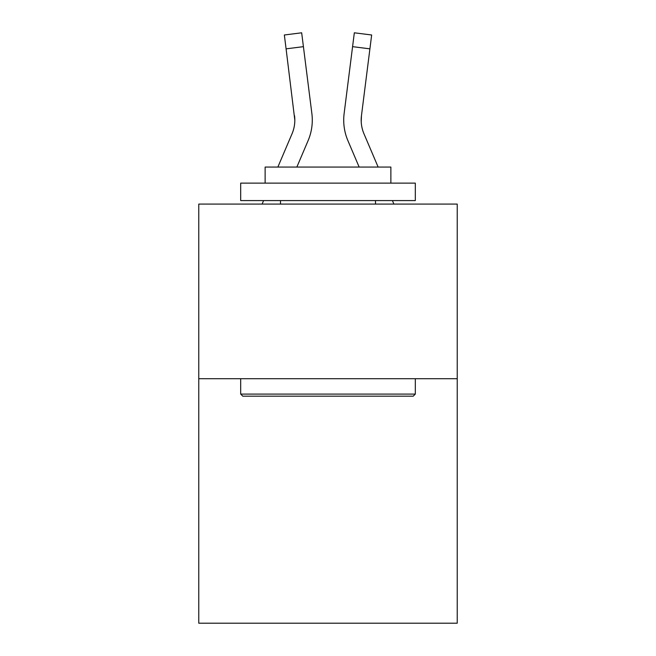 <?xml version="1.0" encoding="UTF-8"?>
<svg xmlns="http://www.w3.org/2000/svg" width="656" height="656" viewBox="0 0 656 656"><rect width="100%" height="100%" fill="white"/><g stroke="black" fill="none" stroke-linecap="round" stroke-linejoin="round"><path stroke-width="0.98" d="M457.232 378.717L457.232 623.2L198.768 623.2L198.768 204.082L457.232 204.082L457.232 378.717L198.768 378.717M308.099 140.638L296.848 167.059L308.099 140.638A52.39 52.39 0 0 0 311.871 113.545L303.416 46.658L286.09 48.847L284.343 34.989L301.67 32.8L303.416 46.658M277.865 167.059L292.027 133.799A34.924 34.924 0 0 0 294.823 120.179L286.09 48.847M312.223 122.656L312.281 120.089M311.608 111.454L311.871 113.545L311.608 111.454M347.901 140.638L359.152 167.059L347.901 140.638A52.39 52.39 0 0 1 344.129 113.545L354.33 32.8L371.657 34.989L369.91 48.847L352.584 46.658M361.218 121.819L361.456 115.735L361.218 121.819L361.456 115.735L361.218 121.819L361.456 115.735L361.218 121.819L361.456 115.735L361.218 121.819L361.456 115.735L369.91 48.847M242.777 396.175L240.686 394.084L415.314 394.084L413.223 396.175L242.777 396.175M415.314 183.122L415.314 200.588L240.686 200.588L240.686 183.122L415.314 183.122M265.131 183.122L265.131 167.059L390.869 167.059L390.869 183.122M415.314 378.717L415.314 394.084M240.686 378.717L240.686 394.084M375.503 200.588L375.503 204.082M280.497 200.588L280.497 204.082M292.027 133.799A34.924 34.924 0 0 0 294.823 120.179A34.924 34.924 0 0 1 292.027 133.799A34.924 34.924 0 0 0 294.823 120.179A34.924 34.924 0 0 1 292.027 133.799A34.924 34.924 0 0 0 294.823 120.179A34.924 34.924 0 0 1 292.027 133.799A34.924 34.924 0 0 0 294.823 120.179A34.924 34.924 0 0 1 292.027 133.799A34.924 34.924 0 0 0 294.544 115.735L294.823 120.179M378.135 167.059L363.973 133.799A34.924 34.924 0 0 1 361.177 120.179L361.456 115.735L361.177 120.179A34.924 34.924 0 0 0 363.973 133.799A34.924 34.924 0 0 1 361.177 120.179A34.924 34.924 0 0 0 363.973 133.799A34.924 34.924 0 0 1 361.177 120.179A34.924 34.924 0 0 0 363.973 133.799A34.924 34.924 0 0 1 361.177 120.179M262.105 204.082L263.589 200.588M393.895 204.082L392.411 200.588M363.973 133.799A34.924 34.924 0 0 1 361.456 115.735M343.777 122.672L343.719 120.089"/></g></svg>
